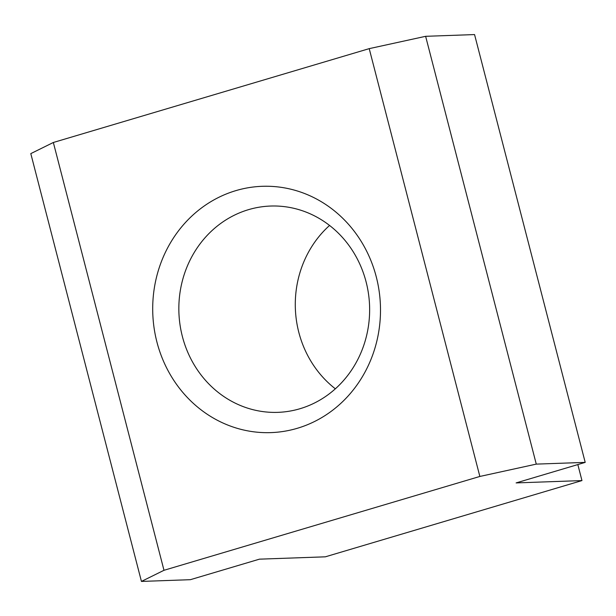<?xml version="1.0" encoding="UTF-8"?>
<svg xmlns="http://www.w3.org/2000/svg" width="616" height="616" viewBox="0 0 616 616"><rect width="100%" height="100%" fill="white"/><g stroke="black" fill="none" stroke-linecap="round" stroke-linejoin="round"><path stroke-width="0.92" d="M235.866 190.629A123.231 113.891 -92 0 0 186.987 397.104A123.231 113.891 -92 0 0 376.946 340.663A123.231 113.891 -92 0 0 235.866 190.629M581.966 480.58L516.108 482.913L585.2 462.385L536.274 464.118L479.856 476.453L369.215 48.641L53.346 142.481L30.8 153.615L141.441 581.427L190.367 579.687L259.459 559.159L325.325 556.826L581.966 480.58L577.831 464.572M479.856 476.453L163.987 570.293L53.346 142.481M163.987 570.293L141.441 581.427M536.274 464.118L425.633 36.313L369.215 48.641M585.2 462.385L474.559 34.573L425.633 36.313M329.568 225.448A103.219 95.395 -92 0 0 335.358 388.812M248.494 209.663A103.219 95.395 -92 0 0 179.995 324.64A103.219 95.395 -92 0 0 277.901 412.35A103.219 95.395 -92 0 0 369.569 305.813A103.219 95.395 -92 0 0 270.586 206.044A103.219 95.395 -92 0 0 248.494 209.663"/></g></svg>

